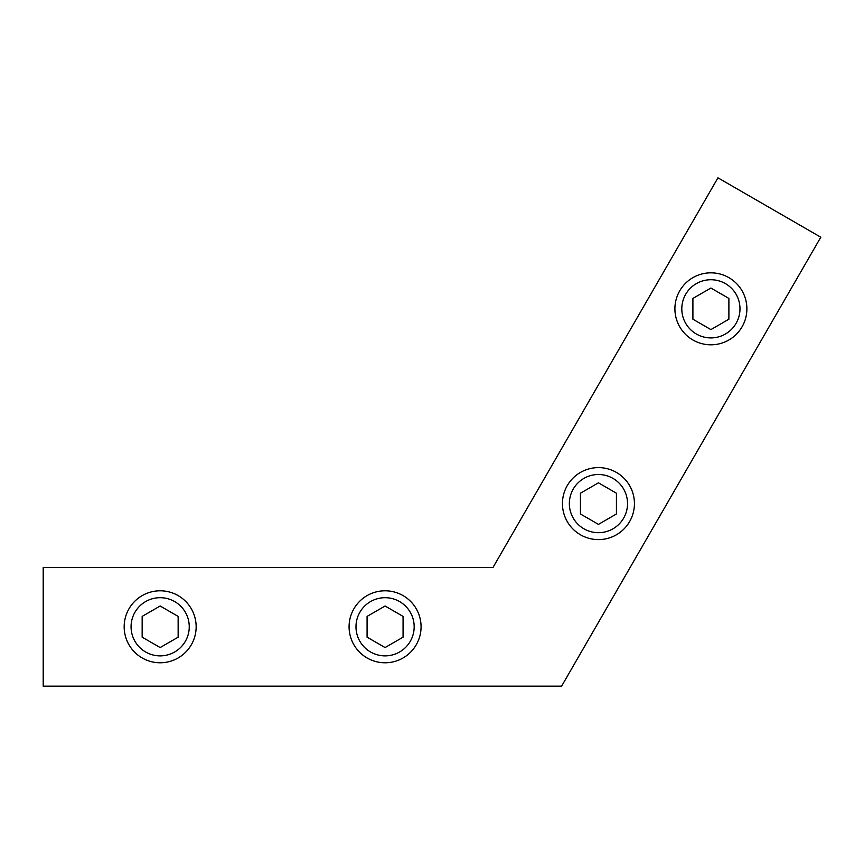 <?xml version="1.0" encoding="UTF-8"?>
<svg xmlns="http://www.w3.org/2000/svg" width="864" height="864" viewBox="0 0 864 864"><rect width="100%" height="100%" fill="white"/><g stroke="black" fill="none" stroke-linecap="round" stroke-linejoin="round"><path stroke-width="1.3" d="M43.2 567.41L493.031 567.41L717.952 177.833L820.8 237.211L561.6 686.167L43.2 686.167L43.2 567.41M160.153 590.792A35.986 35.986 0 0 0 128.995 644.782A35.986 35.986 0 0 0 191.322 644.782A35.986 35.986 0 0 0 160.153 590.792M160.153 597.694A29.084 29.084 0 0 1 185.35 641.326A29.084 29.084 0 0 1 134.968 641.326A29.084 29.084 0 0 1 160.153 597.694M142.16 637.178L142.16 616.399L160.153 606.01L178.146 616.399L178.146 637.178L160.153 647.557L142.16 637.178M385.074 590.792A35.986 35.986 0 0 0 353.905 644.782A35.986 35.986 0 0 0 416.243 644.782A35.986 35.986 0 0 0 385.074 590.792M385.074 597.694A29.084 29.084 0 0 1 410.27 641.326A29.084 29.084 0 0 1 359.888 641.326A29.084 29.084 0 0 1 385.074 597.694M367.081 637.178L367.081 616.399L385.074 606.01L403.067 616.399L403.067 637.178L385.074 647.557L367.081 637.178M598.439 467.608A35.986 35.986 0 0 0 567.27 521.597A35.986 35.986 0 0 0 629.608 521.597A35.986 35.986 0 0 0 598.439 467.608M598.439 474.509A29.084 29.084 0 0 1 623.635 518.141A29.084 29.084 0 0 1 573.253 518.141A29.084 29.084 0 0 1 598.439 474.509M580.446 513.983L580.446 493.214L598.439 482.825L616.432 493.214L616.432 513.983L598.439 524.372L580.446 513.983M710.899 272.83A35.986 35.986 0 0 0 679.73 326.808A35.986 35.986 0 0 0 742.068 326.808A35.986 35.986 0 0 0 710.899 272.83M710.899 279.731A29.084 29.084 0 0 1 736.085 323.363A29.084 29.084 0 0 1 685.703 323.363A29.084 29.084 0 0 1 710.899 279.731M692.906 319.205L692.906 298.426L710.899 288.036L728.892 298.426L728.892 319.205L710.899 329.594L692.906 319.205"/></g></svg>
